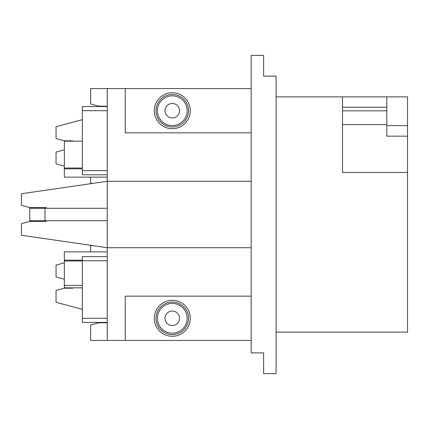 <?xml version="1.0" encoding="UTF-8"?>
<svg xmlns="http://www.w3.org/2000/svg" width="429" height="429" viewBox="0 0 429 429"><rect width="100%" height="100%" fill="white"/><g stroke="black" fill="none" stroke-linecap="round" stroke-linejoin="round"><path stroke-width="0.64" d="M107.25 170.635L82.341 170.635L82.341 174.785L107.25 174.785M107.25 110.709L82.341 110.709L82.341 170.635M46.359 208.274L46.359 207.582L29.751 207.582L21.45 205.357L21.45 193.742L107.25 181.285L107.25 247.715L21.45 235.258L21.45 223.643L29.751 221.418L46.359 221.418L46.359 220.726M107.25 208.274L44.975 208.274L44.975 220.726L107.25 220.726M92.948 245.635L90.642 245.635L90.642 251.866M107.25 251.866L64.35 251.866L64.35 260.167L82.341 260.167M107.25 256.612L82.341 256.612L82.341 260.762L107.25 260.762M82.341 260.762L82.341 318.291L107.25 318.291M92.948 183.365L90.642 183.365L90.642 177.134M82.341 168.833L64.35 168.833L64.35 177.134L107.25 177.134M72.651 141.157L72.651 140.809L64.35 140.809L56.049 138.583L56.049 126.7L82.341 119.659M82.341 309.341L56.049 302.3L56.049 290.417L64.35 288.191L72.651 288.191L72.651 287.843M251.174 247.715L107.25 247.715L107.25 340.433L125.241 340.433L125.241 296.149L251.174 296.149M251.174 132.851L125.241 132.851L125.241 88.567L107.25 88.567L107.25 181.285L251.174 181.285M38.058 221.418L38.058 220.726M156.033 318.291A16.259 16.259 0 0 1 180.421 304.209A16.259 16.259 0 0 1 180.421 332.373A16.259 16.259 0 0 1 156.033 318.291M154.301 318.291A17.991 17.991 0 0 0 181.285 333.869A17.991 17.991 0 0 0 181.285 302.708A17.991 17.991 0 0 0 154.301 318.291M276.083 76.115L263.626 76.115L263.626 55.357L251.174 55.357L251.174 352.885L263.626 352.885L263.626 373.643L276.083 373.643L276.083 76.115M156.033 110.709A16.259 16.259 0 0 1 180.421 96.627A16.259 16.259 0 0 1 180.421 124.791A16.259 16.259 0 0 1 156.033 110.709M154.301 110.709A17.991 17.991 0 0 0 181.285 126.292A17.991 17.991 0 0 0 181.285 95.131A17.991 17.991 0 0 0 154.301 110.709M125.241 88.567L251.174 88.567M251.174 340.433L125.241 340.433M107.25 106.21L98.949 106.21L90.642 103.99L90.642 88.567L107.25 88.567M90.642 183.698L90.642 183.365M64.35 166.136L56.049 163.91L56.049 152.027L64.35 149.801M64.35 279.199L56.049 276.973L56.049 265.09L64.35 262.864M90.642 245.635L90.642 245.302M107.25 340.433L90.642 340.433L90.642 325.01L98.949 322.79L107.25 322.79M386.792 124.624L342.508 124.624M386.792 107.25L342.508 107.25M407.55 136.17L407.55 172.447L342.508 172.447L342.508 96.874L386.792 96.874L386.792 125.654L407.55 125.654L407.55 136.17L386.792 136.17L386.792 125.654M276.083 96.874L342.508 96.874M386.792 96.874L407.55 96.874L407.55 125.654M276.083 332.126L407.55 332.126L407.55 172.447M38.058 208.274L38.058 207.582M82.341 110.709L82.341 106.558L107.25 106.558M29.751 221.418L29.751 207.582M44.975 220.726L29.751 220.726M29.751 208.274L44.975 208.274M107.25 322.442L82.341 322.442L82.341 318.291M82.341 287.843L64.35 287.843L64.35 260.167M64.35 168.833L64.35 141.157L82.341 141.157M165.026 110.709A7.266 7.266 0 0 0 175.922 116.999A7.266 7.266 0 0 0 175.922 104.419A7.266 7.266 0 0 0 165.026 110.709M157.416 110.709A14.876 14.876 0 0 0 179.73 123.595A14.876 14.876 0 0 0 179.73 97.828A14.876 14.876 0 0 0 157.416 110.709M165.026 318.291A7.266 7.266 0 0 0 175.922 324.581A7.266 7.266 0 0 0 175.922 312.001A7.266 7.266 0 0 0 165.026 318.291M157.416 318.291A14.876 14.876 0 0 0 179.73 331.172A14.876 14.876 0 0 0 179.73 305.405A14.876 14.876 0 0 0 157.416 318.291M64.35 285.414L82.341 285.414M82.341 260.977L64.35 260.977M64.35 168.023L82.341 168.023M386.792 110.832L342.508 110.832"/></g></svg>
